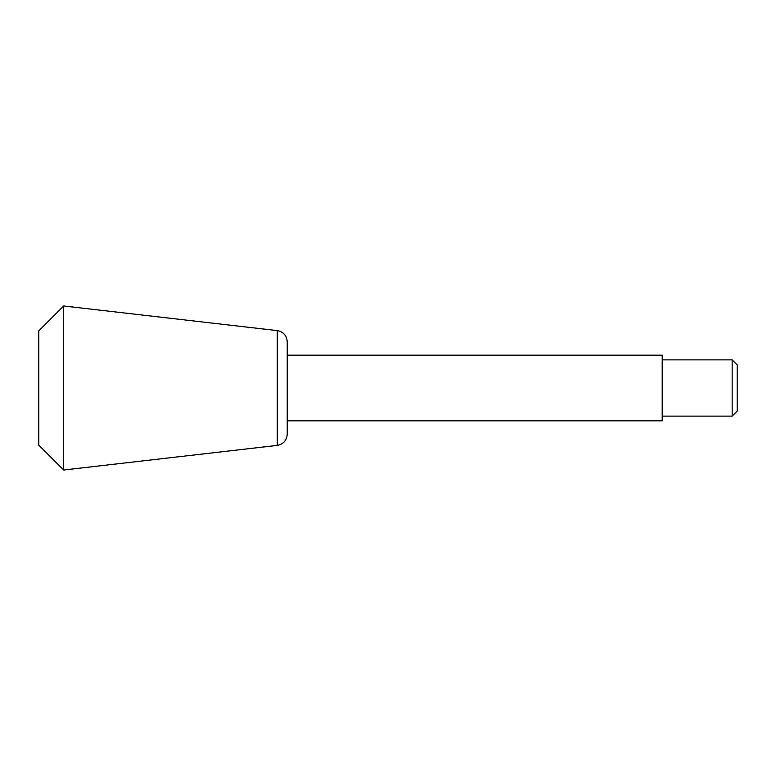 <?xml version="1.0" encoding="UTF-8"?>
<svg xmlns="http://www.w3.org/2000/svg" width="776" height="776" viewBox="0 0 776 776"><rect width="100%" height="100%" fill="white"/><g stroke="black" fill="none" stroke-linecap="round" stroke-linejoin="round"><path stroke-width="1.16" d="M732.166 416.12L732.166 359.88L737.2 364.904L737.2 411.096L732.166 416.12L662.2 416.12M662.2 355.185L662.2 420.815L287.227 420.815L287.227 434.22L287.227 341.779L287.227 355.185L662.2 355.185M277.265 445.395L277.265 330.605L63.642 305.977L63.642 470.023L277.265 445.395C283.405 444.182 286.722 440.458 287.227 434.22M63.642 305.977L38.8 330.819L38.8 445.181L63.642 470.023M732.166 359.88L662.2 359.88M277.265 330.605C283.405 331.818 286.722 335.542 287.227 341.779"/></g></svg>
